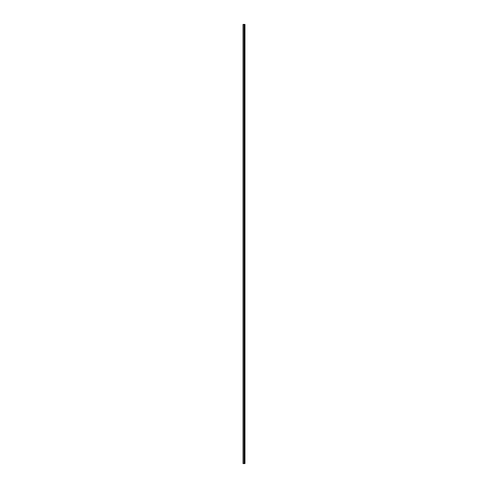 <?xml version="1.0" encoding="UTF-8"?>
<svg xmlns="http://www.w3.org/2000/svg" width="488" height="488" viewBox="0 0 488 488"><rect width="100%" height="100%" fill="white"/><g stroke="black" fill="none" stroke-linecap="round" stroke-linejoin="round"><path stroke-width="0.73" d="M243.036 463.6L244.11 463.6L244.11 24.4L243.036 24.4L243.036 463.6M244.11 463.6L244.964 463.6L244.964 24.4L244.11 24.4M244.823 463.6L244.823 24.4M244.464 463.6L244.464 24.4M244.238 463.6L244.238 24.4M243.158 463.6L243.158 24.4M244.622 463.6L244.622 24.4M244.592 463.6L244.592 24.4M244.488 463.6L244.488 24.4M244.22 463.6L244.22 24.4M244.079 463.6L244.079 24.4"/></g></svg>
